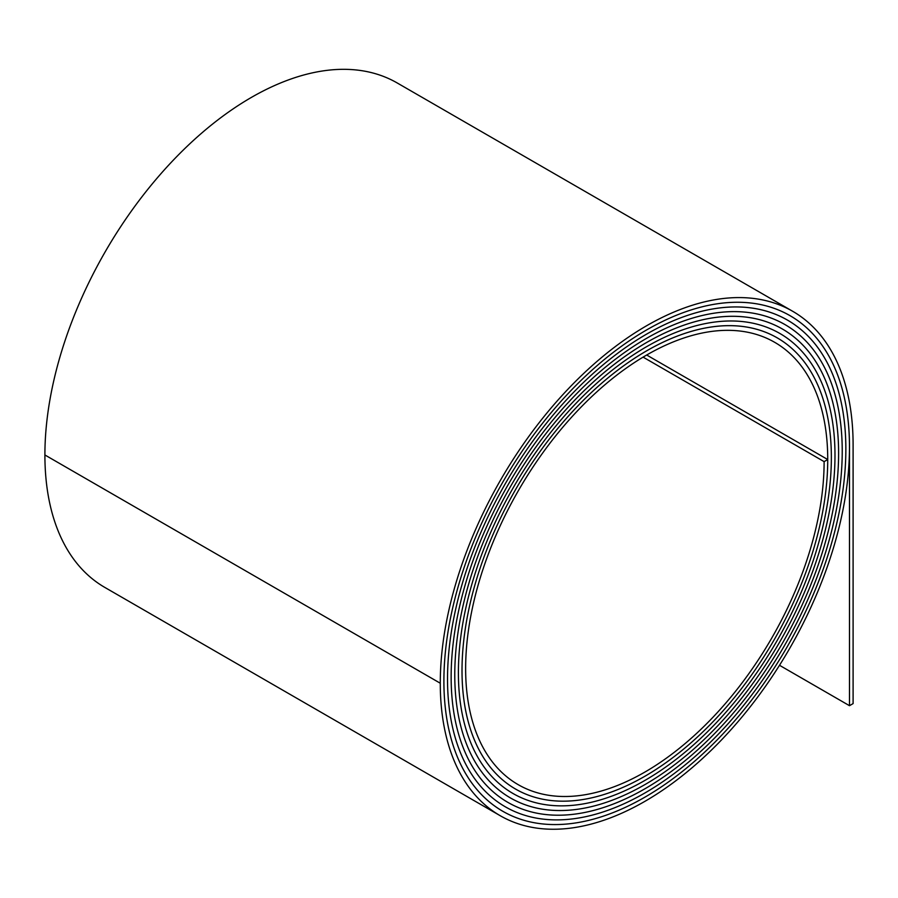 <?xml version="1.0" encoding="UTF-8"?>
<svg xmlns="http://www.w3.org/2000/svg" width="898" height="898" viewBox="0 0 898 898"><rect width="100%" height="100%" fill="white"/><g stroke="black" fill="none" stroke-linecap="round" stroke-linejoin="round"><path stroke-width="1.35" d="M643.091 357.123L824.117 461.628L827.731 459.54A258.59 149.304 -60 0 1 644.876 776.254A258.602 149.304 -60 0 1 515.575 789.073A258.602 149.304 -60 0 1 462.01 670.683A261.161 150.785 -60 0 1 576.022 407.86A261.161 150.785 -60 0 1 777.264 337.895A261.161 150.785 -60 0 1 831.357 457.452A263.72 152.256 -60 0 1 644.876 780.441A263.731 152.267 -60 0 1 513.016 793.506A263.731 152.267 -60 0 1 458.395 672.782A266.279 153.738 -60 0 1 574.63 404.796A266.279 153.738 -60 0 1 779.823 333.45A266.279 153.738 -60 0 1 834.983 455.353A268.85 155.219 -60 0 1 644.876 784.628A268.861 155.219 -60 0 1 510.446 797.952A268.861 155.219 -60 0 1 454.77 674.869A271.409 156.701 -60 0 1 573.25 401.732A271.409 156.701 -60 0 1 782.394 329.016A271.409 156.701 -60 0 1 838.597 453.266A273.98 158.183 -60 0 1 644.876 788.814A273.98 158.183 -60 0 1 507.886 802.385A273.98 158.183 -60 0 1 451.144 676.957A276.539 159.653 -60 0 1 571.858 398.667A276.539 159.653 -60 0 1 784.953 324.582A276.539 159.653 -60 0 1 842.223 451.166A279.098 161.135 -60 0 1 644.876 792.99A279.11 161.146 -60 0 1 505.327 806.819A279.11 161.146 -60 0 1 447.518 679.056A281.658 162.617 -60 0 1 570.466 395.603A281.658 162.617 -60 0 1 787.512 320.137A281.658 162.617 -60 0 1 845.849 449.079A284.228 164.098 -60 0 1 644.876 797.177A284.228 164.098 -60 0 1 502.757 811.264A284.228 164.098 -60 0 1 443.893 681.144A286.788 165.58 -60 0 1 569.085 392.527A286.788 165.58 -60 0 1 790.083 315.703A286.788 165.58 -60 0 1 849.474 446.98A289.347 167.062 -60 0 1 644.876 801.364A289.347 167.062 -60 0 1 500.197 815.698A289.347 167.062 -60 0 1 440.278 683.232A291.906 168.532 -60 0 1 567.693 389.463A291.906 168.532 -60 0 1 792.642 311.258A291.906 168.532 -60 0 1 853.1 444.892L853.1 703.594L849.486 705.693L779.498 665.283M824.117 461.628A253.483 146.352 -60 0 1 644.876 772.078A253.483 146.352 -60 0 1 518.135 784.628A253.483 146.352 -60 0 1 465.635 668.595A256.042 147.822 -60 0 1 577.403 410.925A256.042 147.822 -60 0 1 774.705 342.329A256.042 147.822 -60 0 1 827.731 459.54L646.683 355.013L827.731 459.54A258.602 149.304 -60 0 1 644.876 776.265A258.59 149.304 -60 0 1 515.575 789.061A258.59 149.304 -60 0 1 462.021 670.683A261.172 150.785 -60 0 1 576.011 407.849A261.172 150.785 -60 0 1 777.275 337.884A261.172 150.785 -60 0 1 831.357 457.441A263.731 152.267 -60 0 1 644.876 780.441A263.72 152.256 -60 0 1 513.016 793.495A263.72 152.256 -60 0 1 458.395 672.77A266.291 153.749 -60 0 1 574.63 404.785A266.291 153.749 -60 0 1 779.834 333.45A266.291 153.749 -60 0 1 834.983 455.353A268.861 155.219 -60 0 1 644.876 784.628A268.85 155.219 -60 0 1 510.457 797.94A268.85 155.219 -60 0 1 454.77 674.869A271.421 156.701 -60 0 1 573.238 401.72A271.421 156.701 -60 0 1 782.394 329.005A271.421 156.701 -60 0 1 838.609 453.254A273.969 158.183 -60 0 1 644.876 788.803A273.969 158.183 -60 0 1 507.886 802.374A273.969 158.183 -60 0 1 451.144 676.957A276.539 159.664 -60 0 1 571.858 398.656A276.539 159.664 -60 0 1 784.964 324.571A276.539 159.664 -60 0 1 842.234 451.166A279.11 161.146 -60 0 1 644.876 793.001A279.098 161.135 -60 0 1 505.327 806.819A279.098 161.135 -60 0 1 447.53 679.045A281.669 162.628 -60 0 1 570.466 395.591A281.669 162.628 -60 0 1 787.524 320.126A281.669 162.628 -60 0 1 845.86 449.079A284.228 164.098 -60 0 1 644.876 797.188A284.228 164.098 -60 0 1 502.768 811.253A284.228 164.098 -60 0 1 443.904 681.144A286.799 165.58 -60 0 1 569.085 392.527A286.799 165.58 -60 0 1 790.083 315.692A286.799 165.58 -60 0 1 849.486 446.98L849.486 705.693M500.197 815.698L104.83 587.427A289.347 167.062 -60 0 1 44.9 454.972A291.906 168.532 -60 0 1 172.326 161.202A291.906 168.532 -60 0 1 397.264 82.998L792.642 311.258M440.278 683.232L44.9 454.972M790.083 315.703L788.927 315.03M502.768 811.253L501.612 810.591M787.512 320.137L786.367 319.475M505.327 806.819L504.182 806.157M784.953 324.582L783.819 323.92M507.886 802.374L506.764 801.723M782.394 329.016L781.271 328.365M510.457 797.94L509.334 797.289M779.823 333.45L778.712 332.81M513.016 793.495L511.905 792.855M777.264 337.895L776.164 337.255M515.575 789.061L514.487 788.422"/></g></svg>
